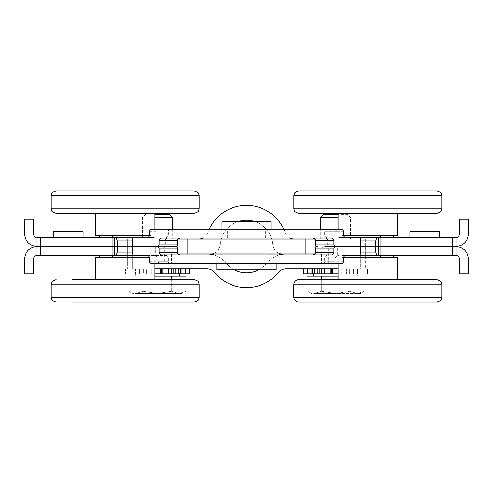 <?xml version="1.0" encoding="UTF-8"?>
<svg xmlns="http://www.w3.org/2000/svg" width="493" height="493" viewBox="0 0 493 493"><rect width="100%" height="100%" fill="white"/><g stroke="black" fill="none" stroke-linecap="round" stroke-linejoin="round"><path stroke-width="0.37" stroke-dasharray="2.46 1.85" d="M338.112 217.351L320.777 217.351M323.815 214.313L347.454 214.313L350.492 217.351L350.492 239.074L320.777 239.074L350.492 239.074M347.454 214.313L338.112 214.313M314.195 293.545L321.337 291.332L335.634 293.545L314.195 293.545L307.047 291.332L314.195 293.545L310.873 293.545L335.634 293.545L349.931 291.332L357.08 293.545L335.634 293.545L321.337 291.332L314.195 293.545M360.395 293.545L357.08 293.545L360.395 293.545L364.228 291.332L357.08 293.545L364.228 291.332L364.228 276.209L321.337 276.209L321.337 291.332L321.337 279.679M338.112 276.209L349.931 276.209L349.931 291.332L335.634 293.545L357.08 293.545L349.931 291.332L349.931 276.209L364.228 276.209M307.047 279.679L307.047 291.332L310.873 293.545M321.337 276.209L307.047 276.209M357.622 276.209L313.647 276.209L357.622 276.209L357.622 273.738L313.647 273.738L357.622 273.738M172.223 217.351L154.888 217.351M172.223 229.159L172.223 239.074L142.508 239.074L172.223 239.074M154.888 214.313L169.185 214.313M145.546 214.313L142.508 217.351L142.508 239.074M135.92 293.545L143.069 291.332L157.366 293.545L135.92 293.545L128.772 291.332L135.92 293.545L132.605 293.545L157.366 293.545L171.663 291.332L178.805 293.545L157.366 293.545L143.069 291.332L135.92 293.545M182.127 293.545L178.805 293.545L182.127 293.545L185.953 291.332L178.805 293.545L185.953 291.332L185.953 279.679M171.663 279.679L171.663 291.332L157.366 293.545L178.805 293.545L171.663 291.332L171.663 276.209L143.069 276.209L143.069 291.332L143.069 276.209L128.772 276.209L128.772 291.332L132.605 293.545M128.772 276.209L154.888 276.209M185.953 276.209L171.663 276.209M179.353 276.209L135.378 276.209L179.353 276.209M179.353 273.738L135.378 273.738L179.353 273.738M314.67 253.926L315.828 253.926L315.828 239.074L294.469 239.074L365.35 239.074L365.35 253.926L315.828 253.926L315.828 239.074L365.35 239.074L365.35 268.784L367.698 268.784L360.044 268.784L365.35 268.784L360.395 268.784L365.35 268.784L365.35 253.926L360.395 253.926L365.35 253.926L360.395 253.926L360.395 268.784L340.873 268.784L349.691 268.784L349.691 273.738L341.205 273.738L349.691 273.738L346.345 273.738L349.691 273.738L349.691 268.784L358.701 268.784L358.701 273.738L363.945 273.738L352.033 273.738L358.701 273.738L358.701 268.784L346.345 268.784L360.395 268.784L360.395 253.926L305.925 253.926L315.828 253.926L305.925 253.926L305.925 239.074L314.676 239.074M338.112 268.784L312.568 268.784L312.568 273.738L307.324 273.738L314.38 273.738L307.324 273.738L307.324 268.784L314.38 268.784L303.885 268.784L303.885 273.738L303.571 273.738M367.39 273.738L358.966 273.738L367.698 273.738L367.39 268.784L367.39 273.738M358.966 273.738L356.889 273.738L358.966 273.738L358.966 268.784L360.044 268.784L356.987 268.784L358.966 268.784L358.966 273.738M357.4 273.738L363.945 273.738L357.4 273.738L357.4 268.784L356.889 268.784L363.945 268.784L363.945 273.738L363.945 268.784L357.4 268.784L357.4 273.738M352.033 273.738L346.85 273.738L352.033 273.738L352.033 268.784L352.033 273.738M341.205 273.738L338.839 273.738L341.205 273.738L341.205 268.784L341.205 273.738M332.43 268.784L332.43 273.738L338.112 273.738M303.885 268.784L319.236 268.784L319.236 273.738L324.924 273.738L321.578 273.738L321.578 268.784L323.581 268.784L286.063 268.784A9.903 9.903 0 0 0 278.385 272.438A41.104 41.104 0 0 1 214.615 272.438A9.903 9.903 0 0 0 206.937 268.784L154.888 268.784M319.236 268.784L324.419 268.784L324.419 273.738L324.924 273.738L324.419 273.738L324.419 268.784L324.924 268.784L321.578 268.784M314.287 273.738L311.225 273.738L314.287 273.738L314.287 268.784L314.287 273.738M303.885 273.738L307.324 273.738M312.568 273.738L317.905 273.738L317.905 268.784M319.236 273.738L317.905 273.738M330.07 268.784L330.07 273.738L321.578 273.738M330.07 273.738L331.358 273.738L331.358 268.784M332.43 273.738L331.358 273.738M358.701 268.784L363.945 268.784L358.701 268.784M312.568 268.784L307.324 268.784M177.172 247.289L177.172 253.926L127.65 253.926L127.65 268.784L125.302 268.784L132.956 268.784L127.65 268.784L132.605 268.784L127.65 268.784L127.65 253.926L132.605 253.926L127.65 253.926L127.65 239.074L198.531 239.074L177.172 239.074L187.075 239.074L187.075 253.926L178.33 253.926M175.095 268.784L175.095 273.738L180.432 273.738L180.432 268.784L168.076 268.784L185.676 268.784L178.62 268.784L185.676 268.784L185.676 273.738L179.132 273.738L189.115 273.738L189.115 268.784L181.775 268.784L189.115 268.784M180.697 273.738L178.62 273.738L180.697 273.738L180.697 268.784L181.775 268.784L178.712 268.784L180.697 268.784L180.697 273.738M179.132 273.738L178.62 273.738L179.132 273.738L179.132 268.784L179.132 273.738M171.422 268.784L168.168 268.784L171.422 268.784L171.422 273.738L168.076 273.738L173.764 273.738L173.764 268.784M168.168 273.738L168.168 268.784L168.168 273.738M154.888 273.738L160.57 273.738L160.57 268.784M153.083 273.738L143.309 273.738L153.083 273.738L153.083 268.784L153.083 273.738M143.309 273.738L146.655 273.738L143.309 273.738L143.309 268.784L143.309 273.738M146.15 273.738L139.63 273.738L146.15 273.738L146.15 268.784L134.299 268.784L134.299 273.738L129.055 273.738L139.63 273.738L134.299 273.738L134.299 268.784L146.655 268.784L146.15 268.784L146.15 273.738M129.055 273.738L136.111 273.738L129.055 273.738L129.055 268.784L129.055 273.738M136.013 273.738L132.956 273.738L136.013 273.738L136.013 268.784L132.956 268.784L136.111 268.784L136.013 273.738M132.956 273.738L125.302 273.738L132.956 273.738L132.956 268.784L132.956 273.738M161.642 268.784L161.642 273.738L160.57 273.738M161.642 273.738L162.93 273.738L162.93 268.784M171.422 273.738L162.93 273.738M175.095 273.738L173.764 273.738M185.676 273.738L180.432 273.738M189.429 273.738L189.115 273.738M178.62 268.784L178.62 273.738L178.62 268.784M151.795 268.784L151.795 273.738L151.795 268.784M146.557 268.784L143.309 268.784L146.557 268.784L146.557 273.738L146.557 268.784M125.61 268.784L125.61 273.738L125.61 268.784M135.6 268.784L129.055 268.784L135.6 268.784L135.6 273.738L135.6 268.784M143.309 268.784L145.312 268.784L143.309 268.784M129.055 268.784L134.299 268.784L129.055 268.784M185.676 268.784L180.432 268.784M178.324 239.074L177.172 239.074L177.172 253.926L187.075 253.926L132.605 253.926L132.605 268.784L145.312 268.784L132.605 268.784L132.605 253.926L127.65 253.926L127.65 239.074L177.172 239.074L177.172 245.699M343.418 235.099L337.107 235.099A2.638 2.477 180 0 0 339.745 237.577L455.97 237.577C458.231 237.213 459.384 236.055 459.439 234.107L468.35 234.107L468.35 219.256M339.745 237.577L346.055 237.577M409.917 237.577L439.627 237.577L409.917 237.577M354.96 237.577L380.688 237.577L354.96 237.577L354.96 235.605L342.093 235.605L342.093 237.577M393.556 237.577L380.688 237.577L393.556 237.577M360.395 249.748L360.395 254.992L360.395 246.5L378.544 246.488L360.395 246.5L360.395 238.002L360.395 243.24M327.623 244.017L315.317 244.017L315.317 240.547L327.623 240.547L327.623 244.017A2.638 2.477 180 0 0 330.261 246.488L455.97 246.488C463.593 247.344 467.721 251.467 468.35 258.88L459.439 258.88C459.297 256.841 458.145 255.688 455.97 255.411L455.97 237.577M346.055 255.411L455.97 255.411M342.093 255.411L354.96 255.411L342.093 255.411L342.093 257.395L354.96 257.395L342.093 257.395M380.688 255.411L354.96 255.411L393.556 255.411L380.688 255.411L380.688 257.395L354.96 257.395L380.688 257.395M344.687 255.411L344.687 246.5L455.97 246.5C463.599 245.643 467.728 241.515 468.35 234.107M344.687 246.5L337.687 246.5L337.687 255.602L335.117 257.888L335.117 261.358C334.87 262.855 333.49 263.681 330.976 263.829L340.78 263.829M331.296 254.918L278.194 254.918L278.194 263.829L328.634 263.829L328.634 246.5L337.687 246.5M328.634 246.5L325.078 246.5C323.439 246.531 322.49 247.357 322.225 248.977L322.225 252.441L315.169 252.441M114.456 246.5L132.605 246.5L114.456 246.488M278.194 263.829L164.366 263.829L164.366 246.5L175.36 246.5L37.03 246.5C29.407 247.344 25.279 251.467 24.65 258.88L33.561 258.88C33.703 256.841 34.855 255.688 37.03 255.411L37.03 237.577C34.769 237.213 33.616 236.055 33.561 234.107L24.65 234.107L24.65 219.256M164.366 246.5L155.313 246.5L155.313 255.602L157.883 257.888L157.883 261.358C158.13 262.855 159.51 263.681 162.024 263.829L152.22 263.829M146.945 255.411L165.87 255.411L148.313 255.411L148.313 246.5L155.313 246.5M148.313 246.5L37.03 246.488C29.401 245.643 25.272 241.515 24.65 234.107M150.907 246.5L112.312 246.5L150.907 246.488M148.313 255.411L37.03 255.411M138.04 255.411L112.312 255.411L138.04 255.411L138.04 257.395L99.444 257.395L138.04 257.395M99.444 255.411L112.312 255.411L99.444 255.411M149.582 235.099L155.893 235.099A2.638 2.477 0 0 1 153.255 237.577L146.945 237.577M153.255 237.577L37.03 237.577M83.083 237.577L53.373 237.577L83.083 237.577M150.907 237.577L138.04 237.577L150.907 237.577L150.907 235.605L99.444 235.605L112.312 235.605L112.312 237.577L138.04 237.577L112.312 237.577M340.78 229.159L158.524 229.159A2.638 2.477 180 0 0 155.893 231.636L149.582 231.636M152.22 229.159L158.524 229.159M334.476 229.159A2.638 2.477 -0 0 1 337.107 231.636L324.801 231.636L324.801 235.099L324.801 231.636A2.477 2.329 -90 0 0 322.471 229.159L322.471 229.159A2.477 2.329 -90 0 1 324.801 231.636L343.418 231.636M221.986 229.159L271.014 229.159L221.986 229.159M170.529 263.829L170.529 263.829A2.477 2.329 -90 0 1 168.199 261.358A2.477 2.329 -90 0 0 170.529 263.829M164.366 263.829L162.024 263.829M328.634 263.829L330.976 263.829M216.791 263.829L276.209 263.829L216.791 263.829M312.987 254.918L312.987 254.918A2.477 2.329 90 0 0 315.317 252.441L315.317 248.977A2.477 2.329 90 0 1 317.64 246.5A2.477 2.329 90 0 1 315.317 244.017L315.169 244.017M278.194 254.918L214.806 254.918L214.806 263.829M161.704 254.918L214.806 254.918M221.986 254.918L271.014 254.918L221.986 254.918M327.623 240.547A2.638 2.477 0 0 0 324.992 238.07L161.704 238.07M324.992 238.07L331.296 238.07M180.013 238.07L180.013 238.07A2.477 2.329 90 0 0 177.683 240.547L165.377 240.547L165.377 244.017L177.683 244.017L177.831 240.547M221.986 238.07L271.014 238.07L221.986 238.07M459.439 258.88L459.439 273.738M468.35 258.88L468.35 273.738M452.722 237.577L452.722 255.411M339.122 255.411L337.687 255.602M319.581 254.918A2.638 2.477 0 0 0 321.627 254L322.225 252.441M415.759 237.577L415.759 255.411M459.439 234.107L459.439 219.256M439.627 231.636L409.917 231.636M337.107 235.099L337.107 231.636M265.678 238.07L265.678 229.159M132.605 249.748L132.605 243.24M33.561 258.88L33.561 273.738M24.65 258.88L24.65 273.738M40.278 237.577L40.278 255.411M153.878 255.411L155.313 255.602M177.831 248.977L170.775 248.977C170.51 247.357 169.561 246.531 167.922 246.5M173.419 254.918A2.638 2.477 180 0 1 171.373 254L170.775 252.441L177.831 252.441M170.775 248.977L170.775 252.441M77.241 237.577L77.241 255.411M33.561 234.107L33.561 219.256M53.373 231.636L83.083 231.636M227.322 238.07L227.322 229.159M165.377 240.547A2.638 2.477 180 0 1 168.008 238.07M162.739 246.488A2.638 2.477 -0 0 0 165.377 244.017M155.893 235.099L155.893 231.636M221.986 239.074L271.014 239.074L221.986 239.074M271.014 221.739L221.986 221.739M221.986 253.926L271.014 253.926L221.986 253.926M276.209 269.776L216.791 269.776M210.437 253.926L206.937 253.926L210.437 253.926A9.903 9.903 0 0 0 220.316 244.701A9.903 9.903 0 0 1 210.437 253.926M271.674 239.074A26.246 26.246 0 0 1 272.684 244.701A9.903 9.903 0 0 0 282.563 253.926L286.063 253.926L282.563 253.926A9.903 9.903 0 0 1 272.684 244.701A26.246 26.246 0 0 0 246.5 220.254A26.246 26.246 0 0 0 220.316 244.701A26.246 26.246 0 0 1 221.326 239.074M187.075 253.926L305.925 253.926L305.925 239.074L187.075 239.074L187.075 253.926L187.075 239.074M221.647 238.07A26.246 26.246 0 0 1 237.792 221.739M255.208 221.739A26.246 26.246 0 0 1 271.353 238.07M202.869 238.07A9.903 9.903 0 0 0 207.843 232.536A9.903 9.903 0 0 1 198.531 239.074M283.765 229.159A41.104 41.104 0 0 1 285.157 232.536A41.104 41.104 0 0 0 207.843 232.536A41.104 41.104 0 0 1 209.235 229.159M294.469 239.074A9.903 9.903 0 0 1 285.157 232.536A9.903 9.903 0 0 0 290.13 238.07M177.172 253.926L177.172 239.074M258.628 269.776A26.246 26.246 0 0 0 266.861 263.065A24.761 24.761 0 0 1 279.13 254.918M213.87 254.918A24.761 24.761 0 0 1 226.139 263.065A26.246 26.246 0 0 0 234.372 269.776M286.063 253.926A24.761 24.761 0 0 0 266.861 263.065A26.246 26.246 0 0 1 226.139 263.065A24.761 24.761 0 0 0 206.937 253.926M112.312 255.411L112.312 257.395M112.312 235.605L138.04 235.605L138.04 237.577M138.04 235.605L150.907 235.605M150.907 255.411L150.907 257.395M194.205 301.962L72.403 301.962M194.205 279.679L72.403 279.679M154.888 279.679L106.026 279.679M149.527 257.395L95.463 257.395M56.147 191.037L194.205 191.037M56.88 213.321L194.205 213.321M129.486 213.321L95.463 213.321L129.486 213.321M95.463 235.605L149.527 235.605M380.688 235.605L354.96 235.605L393.556 235.605L380.688 235.605L380.688 237.577M354.96 255.411L354.96 257.395M342.093 235.605L354.96 235.605M436.853 301.962L298.795 301.962M397.537 279.679L338.112 279.679M397.537 257.395L343.473 257.395M298.795 191.037L436.853 191.037M298.795 213.321L436.853 213.321M358.066 213.321L397.537 213.321L358.066 213.321M343.473 235.605L397.537 235.605M353.37 273.738L353.37 268.784L353.37 273.738M346.443 268.784L346.443 273.738L346.443 268.784M346.85 273.738L346.85 268.784L346.85 273.738M360.044 273.738L360.044 268.784L360.044 273.738M356.987 273.738L356.987 268.784L356.987 273.738M339.917 268.784L339.917 273.738L339.917 268.784M338.839 273.738L338.839 268.784L338.839 273.738M324.832 268.784L324.832 273.738L324.832 268.784M312.303 268.784L312.303 273.738L312.303 268.784M311.225 273.738L311.225 268.784L311.225 273.738M313.868 268.784L313.868 273.738L313.868 268.784M168.581 273.738L168.581 268.784L168.581 273.738M181.775 273.738L181.775 268.784L181.775 273.738M178.712 273.738L178.712 268.784L178.712 273.738M154.161 268.784L154.161 273.738L154.161 268.784M140.967 268.784L140.967 273.738L140.967 268.784M139.63 273.738L139.63 268.784L139.63 273.738M134.034 268.784L134.034 273.738L134.034 268.784M343.418 261.358L324.801 261.358A2.477 2.329 -90 0 1 322.471 263.829A2.477 2.329 -90 0 0 324.801 261.358L324.801 257.888A2.477 2.329 -90 0 1 327.13 255.411A2.477 2.329 -90 0 0 324.801 257.888L324.801 261.358L335.117 261.358M335.117 257.888L343.418 257.888M315.169 248.977L322.225 248.977M321.627 254L321.627 263.829M286.119 263.829L286.119 254.918M312.987 238.07A2.477 2.329 90 0 1 315.317 240.547L315.169 240.547M324.801 235.099A2.477 2.329 -90 0 0 327.13 237.577A2.477 2.329 -90 0 1 324.801 235.099L324.801 235.099M149.582 261.358L168.347 261.358L168.199 257.888A2.477 2.329 -90 0 0 165.87 255.411A2.477 2.329 -90 0 1 168.199 257.888L168.199 261.358L157.883 261.358M157.883 257.888L149.582 257.888M180.013 254.918A2.477 2.329 90 0 1 177.683 252.441L177.683 248.977A2.477 2.329 90 0 0 175.36 246.5A2.477 2.329 90 0 0 177.683 244.017L177.831 244.017M171.373 254L171.373 263.829M206.881 263.829L206.881 254.918M168.199 235.099L168.199 231.636L168.199 235.099A2.477 2.329 -90 0 1 165.87 237.577A2.477 2.329 -90 0 0 168.199 235.099L168.199 235.099M168.199 231.636A2.477 2.329 -90 0 1 170.529 229.159A2.477 2.329 -90 0 0 168.199 231.636L168.199 231.636M315.828 239.074L315.828 245.699M315.828 247.289L315.828 253.926M305.925 239.074L305.925 253.926M199.135 284.153L51.217 284.153M199.135 297.489L51.217 297.489M51.217 208.847L199.135 208.847M51.217 195.511L199.135 195.511M441.783 284.153L293.865 284.153M441.783 297.489L293.865 297.489M293.865 208.847L441.783 208.847M293.865 195.511L441.783 195.511M320.777 239.074L320.777 229.159M135.378 276.209L135.378 273.738M346.345 273.738L346.345 268.784L346.345 273.738M356.889 273.738L356.889 268.784L356.889 273.738M324.924 273.738L324.924 268.784L324.924 273.738M314.38 273.738L314.38 268.784L314.38 273.738M367.698 268.784L367.698 273.738M168.076 273.738L168.076 268.784L168.076 273.738M146.655 273.738L146.655 268.784L146.655 273.738M136.111 273.738L136.111 268.784L136.111 273.738M125.302 268.784L125.302 273.738M327.13 255.411A2.477 2.477 0 0 0 324.653 257.888L324.653 261.358C324.505 262.861 323.679 263.687 322.175 263.829M322.175 229.159C323.679 229.307 324.505 230.132 324.653 231.636L324.653 235.099A2.477 2.477 0 0 0 327.13 237.577M165.87 255.411A2.477 2.477 0 0 1 168.347 257.888L168.347 261.358C168.495 262.861 169.321 263.687 170.824 263.829M165.87 237.577A2.477 2.477 0 0 0 168.347 235.099L168.347 231.636C168.495 230.132 169.321 229.307 170.824 229.159M154.888 263.829L154.888 257.395M154.888 229.159L154.888 235.605M338.112 263.829L338.112 257.395M338.112 229.159L338.112 235.605"/><path stroke-width="0.74" d="M338.112 214.313L323.815 214.313L320.777 217.351L338.112 217.351M321.337 279.679L321.337 276.209L307.047 276.209L307.047 279.679M321.337 276.209L338.112 276.209M154.888 217.351L172.223 217.351L172.223 229.159M172.223 217.351L169.185 214.313L154.888 214.313M154.888 276.209L185.953 276.209L185.953 279.679M171.663 276.209L171.663 279.679M179.353 273.738L179.353 276.209M154.888 268.784L206.937 268.784A9.903 9.903 0 0 1 214.615 272.438A41.104 41.104 0 0 0 278.385 272.438A9.903 9.903 0 0 1 286.063 268.784L338.112 268.784M338.112 273.738L332.43 273.738L332.43 268.784M331.358 268.784L331.358 273.738L332.43 273.738M331.358 273.738L330.07 273.738L330.07 268.784M321.578 268.784L321.578 273.738L330.07 273.738M321.578 273.738L319.236 273.738L319.236 268.784M317.905 268.784L317.905 273.738L319.236 273.738M317.905 273.738L312.568 273.738L312.568 268.784M307.324 268.784L307.324 273.738L312.568 273.738M307.324 273.738L303.885 273.738L303.885 268.784M303.571 268.784L303.571 273.738L303.885 273.738M189.115 268.784L189.115 273.738L185.676 273.738L185.676 268.784M180.432 268.784L180.432 273.738L185.676 273.738M180.432 273.738L175.095 273.738L175.095 268.784M173.764 268.784L173.764 273.738L175.095 273.738M173.764 273.738L171.422 273.738L171.422 268.784M162.93 268.784L162.93 273.738L171.422 273.738M162.93 273.738L161.642 273.738L161.642 268.784M160.57 268.784L160.57 273.738L161.642 273.738M160.57 273.738L154.888 273.738M189.115 273.738L189.429 273.738L189.429 268.784M455.97 237.577L455.97 255.411C458.231 255.781 459.384 256.933 459.439 258.88L468.35 258.88C467.728 251.479 463.599 247.35 455.97 246.5C463.593 245.65 467.721 241.521 468.35 234.107L468.35 219.256L459.439 219.256L459.439 234.107C459.297 236.147 458.145 237.306 455.97 237.577L360.075 237.577L360.075 246.488L360.395 246.488L330.261 246.488M325.078 246.5L360.075 246.5L360.075 255.411L357.918 255.411L357.918 237.577L346.055 237.577A2.638 2.477 180 0 1 343.418 235.099L343.418 231.636A2.638 2.477 -0 0 0 340.78 229.159L152.22 229.159A2.638 2.477 180 0 0 149.582 231.636L149.582 235.099A2.638 2.477 0 0 1 146.945 237.577L132.925 237.577L132.925 246.488L132.605 246.488L135.082 246.488L132.907 246.488M357.918 237.577L360.075 237.577L360.395 238.002L360.395 252.934L375.962 252.934L375.253 246.5L375.962 240.054L360.395 240.054M380.916 237.577L380.916 246.488L455.97 246.5L378.544 246.5L380.916 246.488L380.916 255.411L455.97 255.411M360.395 252.934L360.075 255.411L378.544 255.411L378.445 246.488M357.918 255.411L346.055 255.411A2.638 2.477 180 0 0 343.418 257.888L343.418 261.358A2.638 2.477 -0 0 1 340.78 263.829L152.22 263.829A2.638 2.477 180 0 1 149.582 261.358L149.582 257.888A2.638 2.477 0 0 0 146.945 255.411L135.082 255.411L135.082 246.5L156.435 246.5A2.638 2.477 -0 0 1 159.066 248.977L177.831 248.977A2.477 2.477 0 0 0 175.36 246.5A2.477 2.329 90 0 1 177.683 248.977L177.683 252.441L159.066 252.441A2.638 2.477 180 0 0 161.704 254.918L331.296 254.918A2.638 2.477 -0 0 0 333.934 252.441L333.934 248.977L315.169 248.977A2.477 2.477 0 0 1 317.64 246.5A2.477 2.329 90 0 0 315.317 248.977L315.317 252.441L333.934 252.441M375.962 252.934C376.714 254.844 377.576 255.67 378.544 255.411L380.916 255.411M33.561 234.107L33.561 219.256L24.65 219.256L24.65 234.107L33.561 234.107C33.703 236.147 34.855 237.306 37.03 237.577L37.03 255.411C34.769 255.781 33.616 256.933 33.561 258.88L24.65 258.88C25.272 251.479 29.401 247.35 37.03 246.5L114.456 246.5L112.084 246.488L112.084 255.411L114.456 255.411L114.456 237.577L132.925 237.577L132.605 238.002L132.605 252.934L117.038 252.934L117.747 246.5L117.038 240.054L132.605 240.054M132.925 246.488L132.605 246.488L132.925 246.5L132.925 255.411L114.456 255.411C115.424 255.67 116.286 254.844 117.038 252.934M37.03 255.411L112.084 255.411M132.605 252.934L132.925 255.411L135.082 255.411M24.65 234.107C25.279 241.521 29.407 245.65 37.03 246.488L112.084 246.488L112.084 237.577L114.456 237.577C115.417 237.318 116.28 238.144 117.038 240.054M135.082 237.577L135.082 246.488L156.435 246.488A2.638 2.477 -0 0 0 159.066 244.017L159.066 240.547L177.683 240.547L177.683 244.017L159.066 244.017M37.03 237.577L112.084 237.577M333.934 240.547L315.317 240.547L315.317 244.017L333.934 244.017L333.934 240.547A2.638 2.477 0 0 0 331.296 238.07L161.704 238.07A2.638 2.477 180 0 0 159.066 240.547M378.544 246.488L378.544 237.577C377.583 237.318 376.72 238.144 375.962 240.054M468.35 258.88L468.35 273.738L459.439 273.738L459.439 258.88M452.722 237.577L452.722 255.411M333.934 244.017A2.638 2.477 180 0 0 336.565 246.488A2.638 2.477 180 0 0 333.934 248.977M468.35 234.107L459.439 234.107M409.917 237.577L409.917 231.636L439.627 231.636L439.627 237.577M24.65 258.88L24.65 273.738L33.561 273.738L33.561 258.88M40.278 237.577L40.278 255.411M159.066 252.441L159.066 248.977M83.083 237.577L83.083 231.636L53.373 231.636L53.373 237.577M221.986 238.07L221.986 239.074M221.986 229.159L221.986 221.739L271.014 221.739L271.014 229.159M221.986 253.926L221.986 254.918M216.791 263.829L216.791 269.776L276.209 269.776L276.209 263.829M178.33 253.926L314.67 253.926M314.676 239.074L178.324 239.074M221.326 239.074A26.246 26.246 0 0 1 221.647 238.07M237.792 221.739A26.246 26.246 0 0 1 255.208 221.739M271.353 238.07A26.246 26.246 0 0 1 271.674 239.074M198.531 239.074A9.903 9.903 0 0 0 202.869 238.07M209.235 229.159A41.104 41.104 0 0 1 283.765 229.159M290.13 238.07A9.903 9.903 0 0 0 294.469 239.074M305.925 239.074L305.925 253.926M187.075 239.074L187.075 253.926M279.13 254.918A24.761 24.761 0 0 1 286.063 253.926M234.372 269.776A26.246 26.246 0 0 0 258.628 269.776M206.937 253.926A24.761 24.761 0 0 1 213.87 254.918M112.312 235.605L112.312 237.577M99.444 235.605L99.444 237.577M99.444 255.411L99.444 257.395M112.312 255.411L112.312 257.395M138.04 235.605L138.04 237.577M138.04 255.411L138.04 257.395M72.403 301.962L194.205 301.962C197.194 301.05 198.624 300.225 198.494 299.485L199.135 297.489L199.135 284.153L198.494 282.15C198.624 281.417 197.194 280.591 194.205 279.679L72.403 279.679M106.026 279.679L154.888 279.679L154.888 263.829M95.463 279.679L95.463 257.395L149.527 257.395M51.217 195.511L199.135 195.511L198.667 193.835C199.104 193.188 197.619 192.258 194.205 191.037L56.147 191.037C53.164 191.95 51.734 192.775 51.857 193.515L51.217 195.511L51.217 208.847L51.827 210.782C51.555 211.442 52.997 212.286 56.147 213.321L56.88 213.321M199.135 195.511L199.135 208.847L198.513 210.813C198.673 211.54 197.243 212.378 194.205 213.321L56.147 213.321M149.527 235.605L95.463 235.605L95.463 213.321M380.688 255.411L380.688 257.395M393.556 255.411L393.556 257.395M393.556 235.605L393.556 237.577M380.688 235.605L380.688 237.577M354.96 255.411L354.96 257.395M354.96 235.605L354.96 237.577M338.112 263.829L338.112 279.679L298.795 279.679A4.955 4.955 0 0 0 293.865 284.153A69.328 69.328 0 0 0 293.865 297.489A4.955 4.955 0 0 0 298.795 301.962L436.853 301.962C439.836 301.05 441.266 300.225 441.143 299.485L441.783 297.489L441.783 284.153L441.143 282.15C441.266 281.417 439.836 280.591 436.853 279.679L397.537 279.679L397.537 257.395L343.473 257.395M298.795 279.679L436.853 279.679M293.865 195.511L441.783 195.511L441.143 193.515C441.266 192.775 439.836 191.95 436.853 191.037L298.795 191.037C295.782 191.968 294.352 192.794 294.506 193.515L293.865 195.511L293.865 208.847L294.506 210.85C294.376 211.583 295.806 212.409 298.795 213.321L436.853 213.321C439.836 212.409 441.266 211.583 441.143 210.85L441.783 208.847L293.865 208.847M397.537 213.321L397.537 235.605L343.473 235.605M312.691 254.918C314.195 254.77 315.021 253.944 315.169 252.441L315.317 252.441A2.477 2.329 90 0 1 312.987 254.918M315.169 244.017A2.477 2.477 0 0 0 317.64 246.488A2.477 2.329 90 0 1 315.317 244.017L315.317 240.547A2.477 2.329 90 0 0 312.987 238.07M180.013 254.918A2.477 2.329 90 0 1 177.683 252.441L177.831 252.441C177.979 253.944 178.805 254.77 180.309 254.918M177.831 244.017L177.683 244.017A2.477 2.329 90 0 1 175.36 246.488A2.477 2.477 0 0 0 177.831 244.017L177.683 240.547A2.477 2.329 90 0 1 180.013 238.07M177.172 245.699L177.172 247.289M315.828 245.699L315.828 247.289M199.135 297.489L51.217 297.489L51.217 284.153L199.135 284.153M199.135 208.847L51.217 208.847M293.865 284.153L441.783 284.153M293.865 297.489L441.783 297.489M320.777 229.159L320.777 217.351M313.647 276.209L313.647 273.738M315.169 252.441L315.169 248.977M315.169 240.547C315.021 239.043 314.195 238.218 312.691 238.07M177.831 248.977L177.831 252.441M177.831 240.547C177.979 239.043 178.805 238.218 180.309 238.07M271.014 239.074L271.014 238.07M271.014 254.918L271.014 253.926M51.217 284.153L51.857 282.15C51.734 281.417 53.164 280.591 56.147 279.679M51.217 297.489L51.857 299.485C51.734 300.225 53.164 301.05 56.147 301.962M154.888 213.321L154.888 229.159M338.112 213.321L338.112 229.159M441.783 195.511L441.783 208.847"/></g></svg>
